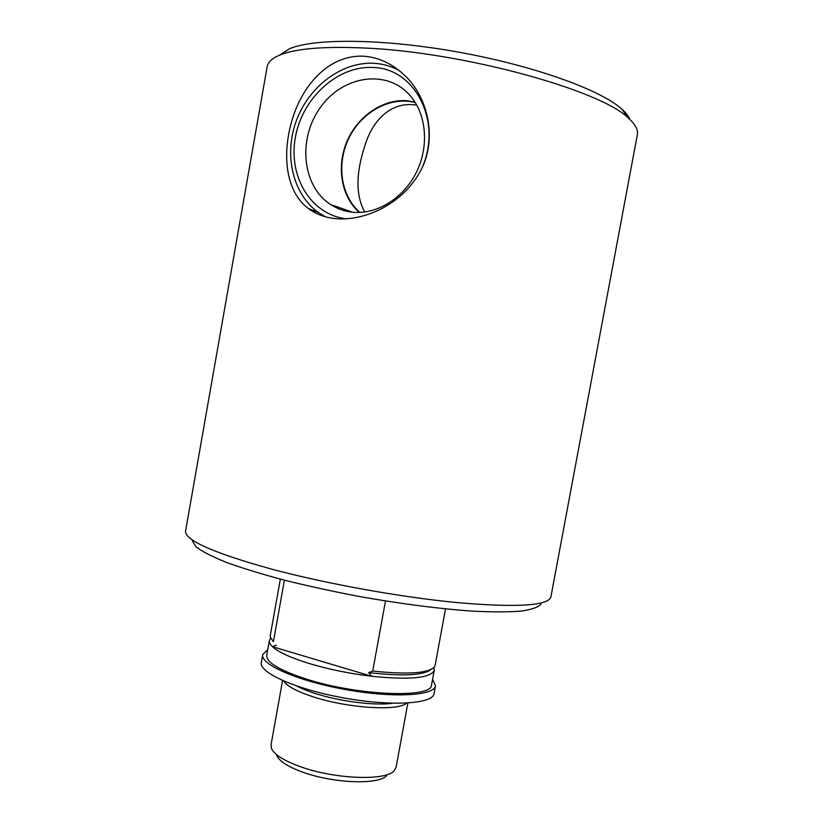 <?xml version="1.0" encoding="UTF-8"?>
<svg xmlns="http://www.w3.org/2000/svg" width="823" height="823" viewBox="0 0 823 823"><rect width="100%" height="100%" fill="white"/><g stroke="black" fill="none" stroke-linecap="round" stroke-linejoin="round"><path stroke-width="1.23" d="M364.743 212.025C355.618 195.473 355.752 173.097 365.134 144.889C372.891 119.921 391.439 100.818 416.839 105.19M550.926 596.737L550.587 597.837C545.814 605.944 514.591 607.528 456.919 602.58C400.606 597.159 326.422 583.774 271.683 569.146C214.546 553.262 185.823 540.711 185.494 531.483L267.094 67.085C267.66 62.342 271.95 58.31 279.974 54.987C296.033 48.526 324.283 46.201 364.733 48.032C463.616 52.116 601.829 90.561 628.566 118.337C635.253 124.335 638.195 129.684 637.403 134.375L637.311 134.859M363.282 56.18C378.868 57.209 393.085 63.999 405.924 76.58C429.575 99.881 437.476 142.348 419.349 172.995C401.521 204.341 364.219 221.809 334.292 218.517C324.437 217.334 315.775 213.98 308.306 208.466C285.56 191.461 281.672 154.302 292.34 119.14C303.327 83.216 330.023 54.843 363.282 56.18M267.753 649.594L262.763 654.522C259.78 664.202 297.124 680.827 344.899 689.448C392.643 698.182 434.133 695.888 435.46 685.898L432.579 679.253M269.347 640.675L266.765 655.118C266.024 662.32 279.491 670.395 307.164 679.345C358.756 695.805 432.126 698.346 431.509 685.065L431.55 684.798M434.06 693.491L434.009 693.768C432.631 704.025 391.1 706.587 343.376 697.853C295.611 689.232 258.329 672.35 261.354 662.392L262.702 654.871M325.26 216.737L318.439 212.54C292.854 194.29 283.657 155.187 296.27 120.93C308.728 86.652 341.782 61.437 374.043 63.299C382.993 63.834 391.378 66.241 399.196 70.521M346.524 218.877L346.205 218.836C311.125 214.741 288.143 176.832 295.334 137.575C302.02 98.266 337.677 65.284 373.282 67.507C414.463 68.258 441.714 120.004 423.032 165.608M414.957 102.031L406.706 100.704C382.458 98.976 357.275 116.66 346.792 141.854C336.226 167.028 341.391 196.759 359.342 212.468M359.949 212.437C340.743 196.028 336.144 163.643 349.075 137.719C361.842 111.722 390.586 96.003 415.296 102.566M351.74 212.139C375.864 215.05 402.879 199.001 416.068 172.943C429.308 146.947 426.705 114.376 410.06 95.499C386.81 68.597 342.399 75.654 320.209 107.69C297.453 139.241 302.247 186.286 330.496 204.464C336.926 208.641 344.004 211.202 351.74 212.139M192.315 540.855L196.059 546.873C202.191 551.523 212.272 556.687 226.304 562.356C242.538 568.23 261.971 574.187 284.604 580.236C308.666 586.182 334.066 591.696 360.813 596.768C401.943 603.979 438.978 608.753 471.929 611.108C491.856 612.117 508.213 612.117 521.021 611.119C531.565 609.596 538.201 607.302 540.937 604.216M629.924 119.582C628.71 116.331 626.036 112.844 621.89 109.13C601.14 90.149 534.94 65.984 459.553 52.312C384.176 38.588 314.561 38.074 289.531 48.732L279.45 55.203M280.355 579.135L270.294 635.428L270.325 637.249L273.401 641.683L284.408 580.184M272.732 641.024L273.401 641.683M270.654 638.175L269.409 640.356C268.987 642.238 270.016 644.358 272.495 646.703L276.25 645.17M385.483 600.985L372.726 671.064L368.683 672.628L371.77 676.29L272.495 646.703C278.596 652.269 291.085 657.947 309.973 663.739C329.365 669.48 349.96 673.667 371.77 676.29C409.936 680.086 430.748 678.09 434.225 670.303L433.865 667.546M283.76 681.043C287.083 686.3 297.165 691.649 314.026 697.091C348.654 708.325 398.774 711.267 406.572 703.109M282.577 680.528L271.045 744.784L271.425 748.374C274.265 754.722 284.254 760.946 301.403 767.046C335.846 779.34 386.213 780.934 394.238 770.698L396.1 767.231M276.857 755.658C279.47 761.429 288.42 767.036 303.718 772.499C334.375 783.506 379.197 784.875 386.625 775.605M368.683 672.628C402.756 676.455 423.506 675.416 430.933 669.5M372.726 671.064C407.426 674.685 427.96 673.337 434.307 667.052L435.172 665.138M296.733 686.012C301.804 688.717 308.316 691.31 316.258 693.81C340.815 701.618 375.525 705.836 392.694 703.254M550.875 597.035L637.403 134.375M435.46 685.898L434.009 693.768M308.306 208.466L318.439 212.54M352.501 212.221L330.496 204.464M289.531 48.732L279.974 54.987M621.89 109.13L628.566 118.337M431.509 685.065L434.225 670.303M396.048 767.499L407.869 703.037M433.69 667.72L434.163 668.399M435.13 665.385L445.51 608.917"/></g></svg>
